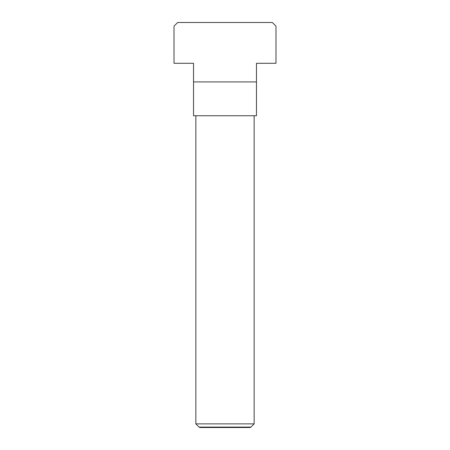 <?xml version="1.0" encoding="UTF-8"?>
<svg xmlns="http://www.w3.org/2000/svg" width="450" height="450" viewBox="0 0 450 450"><rect width="100%" height="100%" fill="white"/><g stroke="black" fill="none" stroke-linecap="round" stroke-linejoin="round"><path stroke-width="0.34" stroke-dasharray="2.25 1.69" d="M195.862 423.861L254.138 423.861M250.903 427.089L199.097 427.089M195.862 115.74L254.138 115.74L195.862 115.74M225 81.922L256.466 81.922L256.466 115.74L193.534 115.74L193.534 81.922L225 81.922M256.466 81.922L256.466 63.292L275.991 63.292L275.991 26.139L272.346 22.5L177.654 22.5L174.009 26.139L174.009 63.292L193.534 63.292L193.534 81.922M199.806 427.5L250.194 427.5"/><path stroke-width="0.67" d="M195.862 115.74L195.862 423.861L199.097 427.089L250.903 427.089L254.138 423.861L254.138 115.74M250.903 427.089L250.194 427.5L199.806 427.5L199.097 427.089M256.466 81.922L193.534 81.922L193.534 63.292L174.009 63.292L174.009 26.139L177.654 22.5L272.346 22.5L275.991 26.139L275.991 63.292L256.466 63.292L256.466 115.74L193.534 115.74L193.534 81.922M254.138 423.861L195.862 423.861"/></g></svg>
